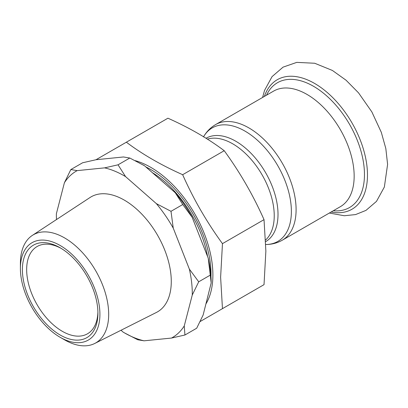 <?xml version="1.0" encoding="UTF-8"?>
<svg xmlns="http://www.w3.org/2000/svg" width="408" height="408" viewBox="0 0 408 408"><rect width="100%" height="100%" fill="white"/><g stroke="black" fill="none" stroke-linecap="round" stroke-linejoin="round"><path stroke-width="0.61" d="M145.794 166.892A85.201 49.19 60 0 1 210.997 273.865A85.201 49.19 60 0 1 210.956 276.522M135.191 160.64A87.868 50.73 60 0 1 212.884 274.956A87.868 50.73 60 0 1 206.071 303.695M95.992 159.737L126.363 142.203C142.433 154.3 161.201 165.133 182.656 174.706C193.484 199.094 206.754 222.074 222.462 243.647L220.621 277.21L222.462 308.647L200.099 321.56M222.462 308.647L264.027 284.651L265.868 251.088L264.027 219.647C253.195 195.259 239.929 172.278 224.221 150.705C208.146 138.608 189.383 127.775 167.928 118.203L126.363 142.203M224.221 150.705L182.656 174.706M264.027 219.647L222.462 243.647M152.342 172.64A82.528 47.649 60 0 1 207.58 256.55M20.4 268.439L20.4 263.374A62.424 36.042 60 0 1 32.309 235.426A62.424 36.042 60 0 1 80.753 250.813A62.424 36.042 60 0 1 108.681 314.344A62.424 36.042 60 0 1 94.697 343.49A62.424 36.042 60 0 1 64.54 339.828L60.155 337.299A56.222 32.462 60 0 1 20.4 268.439A56.222 32.462 60 0 1 60.155 245.483A56.222 32.462 60 0 1 99.914 314.344A56.222 32.462 60 0 1 60.155 337.299M32.309 235.426L90.041 197.508A66.402 38.337 60 0 1 141.571 213.869A66.402 38.337 60 0 1 171.278 281.449A66.402 38.337 60 0 1 156.407 312.452L94.697 343.49M97.915 313.191A53.402 30.83 60 0 1 60.155 334.994A53.402 30.83 60 0 1 22.394 269.591A53.402 30.83 60 0 1 60.155 247.789A53.402 30.83 60 0 1 97.915 313.191M97.9 311.931A50.383 29.09 60 0 1 87.48 333.795A50.383 29.09 60 0 1 48.654 320.295A50.383 29.09 60 0 1 26.663 269.591A50.383 29.09 60 0 1 37.097 246.524A50.383 29.09 60 0 1 61.241 248.431M211.155 282.673L208.228 258.203A96.099 55.483 60 0 1 211.155 282.673M121.013 330.256L123.088 332.076A96.099 55.483 60 0 0 124.328 332.806A96.099 55.483 60 0 0 144.06 340.818L171.493 338.059A96.099 55.483 60 0 0 184.258 325.926L184.931 335.009L196.692 328.221L203.133 315.027L211.155 283.035M56.483 219.55A96.099 55.483 60 0 1 56.375 215.108L56.391 213.68L64.398 182.759A96.099 55.483 60 0 1 77.168 170.626L104.596 167.867A96.099 55.483 60 0 1 125.572 176.608L156.356 203.628A96.099 55.483 60 0 1 173.247 228.123L189.353 269.096A96.099 55.483 60 0 1 192.27 294.999L184.258 325.926M56.375 215.108A96.099 55.483 60 0 1 56.391 213.68M64.398 182.759L70.839 169.565L77.168 170.626M104.596 167.867L118.034 164.822L125.572 176.608M156.356 203.628L171.003 211.313L173.247 228.123M189.353 269.096L198.711 281.806L192.27 294.999M184.931 335.009L171.493 338.059M144.06 340.818L137.731 339.757L124.466 332.882M143.07 164.903A96.099 55.483 60 0 1 143.203 164.98A96.099 55.483 60 0 1 144.447 165.709L129.8 158.029L123.471 156.968L96.043 159.727L82.605 162.772L70.839 169.565M182.764 204.52L175.231 192.729A96.099 55.483 60 0 1 192.122 217.229L182.764 204.52L171.003 211.313M175.231 192.729L144.447 165.709M208.228 258.203L192.122 217.229M129.8 158.029L118.034 164.822M210.472 275.012L198.711 281.806M264.394 96.416A74.761 43.161 60 0 1 314.609 83.441A74.761 43.161 60 0 1 366.807 164.959A74.761 43.161 60 0 1 331.128 212.007M266.541 95.176A72.063 41.606 60 0 1 313.507 86.282A72.063 41.606 60 0 1 363.457 162.313A72.063 41.606 60 0 1 333.275 210.768M273.605 91.101A66.733 38.53 60 0 1 306.974 94.406A66.733 38.53 60 0 1 350.569 153.209A66.733 38.53 60 0 1 340.338 206.688L282.275 240.21A66.733 38.53 60 0 0 292.505 186.731A66.733 38.53 60 0 0 248.911 127.923A66.733 38.53 60 0 0 215.541 124.618L273.605 91.101M203.582 136.756A65.55 37.847 60 0 1 245.024 131.131A65.55 37.847 60 0 1 290.134 198.38A65.55 37.847 60 0 1 265.786 244.499M206.03 138.266A59.675 34.45 60 0 1 235.819 141.25A59.675 34.45 60 0 1 274.788 193.79A59.675 34.45 60 0 1 265.705 241.623M207.407 139.138A58.727 33.905 60 0 1 232.713 143.815A58.727 33.905 60 0 1 269.958 192.076A58.727 33.905 60 0 1 265.639 239.991M329.332 213.042L344.291 215.745L355.557 214.583L365.966 210.39L376.492 201.363L384.356 187.022L387.6 164.368L385.83 148.558L381.322 132.36L371.872 111.935L358.535 92.851L346.045 80.208L332.418 70.462L314.711 63.255L296.774 62.373L283.06 67.142L272.049 76.633L264.522 90.459L262.599 97.451M265.623 244.499C271.6 244.54 277.154 243.107 282.275 240.21M203.5 136.899C206.453 131.702 210.472 127.607 215.541 124.618M124.328 332.806L124.639 332.984M143.203 164.98L142.892 164.801"/></g></svg>

